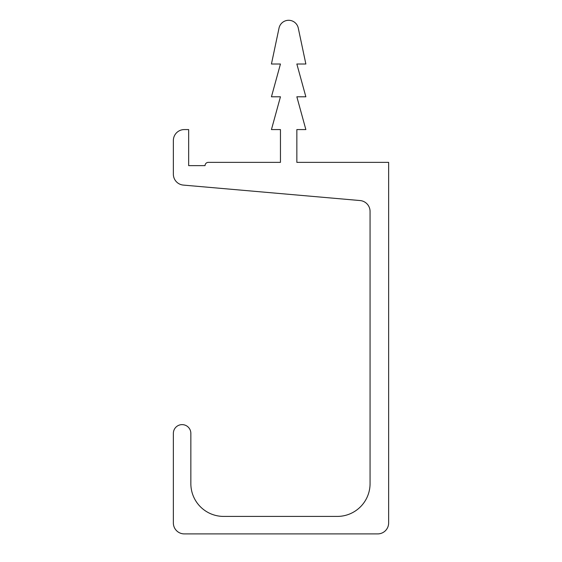 <?xml version="1.0" encoding="UTF-8"?>
<svg xmlns="http://www.w3.org/2000/svg" width="562" height="562" viewBox="0 0 562 562"><rect width="100%" height="100%" fill="white"/><g stroke="black" fill="none" stroke-linecap="round" stroke-linejoin="round"><path stroke-width="0.42" stroke-dasharray="2.81 2.11" d="M208.333 162.362A3.281 3.281 0 0 0 205.053 165.635L188.663 165.635L188.663 129.576L184.287 129.576A10.931 10.931 0 0 0 173.363 140.5L173.363 174.199A10.931 10.931 0 0 0 183.338 185.088L360.087 200.55A10.931 10.931 0 0 1 370.063 211.438L370.063 483.636A32.786 32.786 0 0 1 337.277 516.415L223.627 516.415A32.786 32.786 0 0 1 190.848 483.636L190.848 433.365A8.739 8.739 0 0 0 182.102 424.626A8.739 8.739 0 0 0 173.363 433.365L173.363 522.969A10.931 10.931 0 0 0 184.287 533.9L377.713 533.9A10.931 10.931 0 0 0 388.637 522.969L388.637 162.362L296.848 162.362L296.848 129.576L305.861 129.576L296.848 96.79L305.861 96.79L296.848 64.012L305.861 64.012L298.274 28.1A9.835 9.835 0 0 0 279.026 28.1L271.439 64.012L280.452 64.012L271.439 96.79L280.452 96.79L271.439 129.576L280.452 129.576L280.452 162.362L208.333 162.362"/><path stroke-width="0.84" d="M205.053 165.635A3.281 3.281 0 0 1 208.333 162.362L280.452 162.362L280.452 129.576L271.439 129.576L280.452 96.79L271.439 96.79L280.452 64.012L271.439 64.012L279.026 28.1A9.835 9.835 0 0 1 298.274 28.1L305.861 64.012L296.848 64.012L305.861 96.79L296.848 96.79L305.861 129.576L296.848 129.576L296.848 162.362L388.637 162.362L388.637 522.969A10.931 10.931 0 0 1 377.713 533.9L184.287 533.9A10.931 10.931 0 0 1 173.363 522.969L173.363 433.365A8.739 8.739 0 0 1 182.102 424.626A8.739 8.739 0 0 1 190.848 433.365L190.848 483.636A32.786 32.786 0 0 0 223.627 516.415L337.277 516.415A32.786 32.786 0 0 0 370.063 483.636L370.063 211.438A10.931 10.931 0 0 0 360.087 200.55L183.338 185.088A10.931 10.931 0 0 1 173.363 174.199L173.363 140.5A10.931 10.931 0 0 1 184.287 129.576L188.663 129.576L188.663 165.635L205.053 165.635"/></g></svg>
